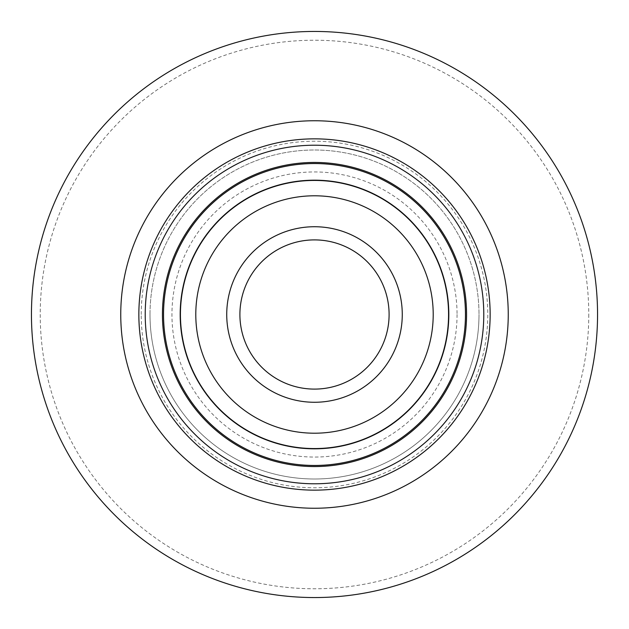 <?xml version="1.0" encoding="UTF-8"?>
<svg xmlns="http://www.w3.org/2000/svg" width="629" height="629" viewBox="0 0 629 629"><rect width="100%" height="100%" fill="white"/><g stroke="black" fill="none" stroke-linecap="round" stroke-linejoin="round"><path stroke-width="0.47" stroke-dasharray="3.15 2.36" d="M402.269 314.5A87.769 87.769 0 0 1 314.5 402.269A87.769 87.769 0 0 1 226.731 314.5A87.769 87.769 0 0 1 314.5 226.731A87.769 87.769 0 0 1 402.269 314.5M180.437 314.5A134.063 134.063 0 0 1 314.5 180.437A134.063 134.063 0 0 1 448.563 314.5A134.063 134.063 0 0 1 314.5 448.563A134.063 134.063 0 0 1 180.437 314.5A134.063 134.063 0 0 0 314.5 448.563A134.063 134.063 0 0 0 448.563 314.5M465.46 314.5A150.96 150.96 0 0 1 314.5 465.46A150.96 150.96 0 0 1 163.54 314.5A150.96 150.96 0 0 1 314.5 163.54A150.96 150.96 0 0 1 465.46 314.5M466.561 314.5A152.061 152.061 0 0 1 314.5 466.561A152.061 152.061 0 0 1 162.439 314.5A152.061 152.061 0 0 1 314.5 162.439A152.061 152.061 0 0 1 466.561 314.5M145.22 314.5A169.28 169.28 0 0 1 314.5 145.22A169.28 169.28 0 0 1 483.78 314.5A169.28 169.28 0 0 1 314.5 483.78A169.28 169.28 0 0 1 145.22 314.5A169.28 169.28 0 0 0 314.5 483.78A169.28 169.28 0 0 0 483.78 314.5M597.55 314.5A283.05 283.05 0 0 1 314.5 597.55A283.05 283.05 0 0 1 31.45 314.5A283.05 283.05 0 0 1 314.5 31.45A283.05 283.05 0 0 1 597.55 314.5A283.05 283.05 0 0 1 314.5 597.55A283.05 283.05 0 0 1 31.45 314.5M150.001 314.5A164.499 164.499 0 0 1 314.5 150.001A164.499 164.499 0 0 1 478.999 314.5A164.499 164.499 0 0 1 314.5 478.999A164.499 164.499 0 0 1 150.001 314.5A164.499 164.499 0 0 1 314.5 150.001A164.499 164.499 0 0 1 478.999 314.5A164.499 164.499 0 0 1 314.5 478.999A164.499 164.499 0 0 1 150.001 314.5A164.499 164.499 0 0 0 314.5 478.999A164.499 164.499 0 0 0 478.999 314.5M457.055 314.5A142.555 142.555 0 0 1 314.5 457.055A142.555 142.555 0 0 1 171.945 314.5A142.555 142.555 0 0 1 314.5 171.945A142.555 142.555 0 0 1 457.055 314.5M588.775 314.5A274.275 274.275 0 0 1 314.5 588.775A274.275 274.275 0 0 1 40.225 314.5A274.275 274.275 0 0 1 314.5 40.225A274.275 274.275 0 0 1 588.775 314.5M141.226 314.5A173.274 173.274 0 0 1 314.5 141.226A173.274 173.274 0 0 1 487.774 314.5A173.274 173.274 0 0 1 314.5 487.774A173.274 173.274 0 0 1 141.226 314.5"/><path stroke-width="0.94" d="M389.099 314.5A74.599 74.599 0 0 1 314.5 389.099A74.599 74.599 0 0 1 239.901 314.5A74.599 74.599 0 0 1 314.5 239.901A74.599 74.599 0 0 1 389.099 314.5M402.269 314.5A87.769 87.769 0 0 1 314.5 402.269A87.769 87.769 0 0 1 226.731 314.5A87.769 87.769 0 0 1 314.5 226.731A87.769 87.769 0 0 1 402.269 314.5M448.563 314.5A134.063 134.063 0 0 1 314.5 448.563A134.063 134.063 0 0 1 180.437 314.5A134.063 134.063 0 0 1 314.5 180.437A134.063 134.063 0 0 1 448.563 314.5A134.063 134.063 0 0 0 314.5 180.437A134.063 134.063 0 0 0 180.437 314.5M465.46 314.5A150.96 150.96 0 0 1 314.5 465.46A150.96 150.96 0 0 1 163.54 314.5A150.96 150.96 0 0 1 314.5 163.54A150.96 150.96 0 0 1 465.46 314.5M466.561 314.5A152.061 152.061 0 0 1 314.5 466.561A152.061 152.061 0 0 1 162.439 314.5A152.061 152.061 0 0 1 314.5 162.439A152.061 152.061 0 0 1 466.561 314.5M483.78 314.5A169.28 169.28 0 0 1 314.5 483.78A169.28 169.28 0 0 1 145.22 314.5A169.28 169.28 0 0 1 314.5 145.22A169.28 169.28 0 0 1 483.78 314.5M508.248 314.5A193.748 193.748 0 0 1 314.5 508.248A193.748 193.748 0 0 1 120.752 314.5A193.748 193.748 0 0 1 314.5 120.752A193.748 193.748 0 0 1 508.248 314.5M597.55 314.5A283.05 283.05 0 0 1 314.5 597.55A283.05 283.05 0 0 1 31.45 314.5A283.05 283.05 0 0 1 314.5 31.45A283.05 283.05 0 0 1 597.55 314.5M433.208 314.5A118.708 118.708 0 0 1 314.5 433.208A118.708 118.708 0 0 1 195.792 314.5A118.708 118.708 0 0 1 314.5 195.792A118.708 118.708 0 0 1 433.208 314.5M180.185 314.5A134.315 134.315 0 0 1 314.5 180.185A134.315 134.315 0 0 1 448.815 314.5A134.315 134.315 0 0 1 314.5 448.815A134.315 134.315 0 0 1 180.185 314.5M138.852 314.5A175.648 175.648 0 0 1 314.5 138.852A175.648 175.648 0 0 1 490.148 314.5A175.648 175.648 0 0 1 314.5 490.148A175.648 175.648 0 0 1 138.852 314.5"/></g></svg>
